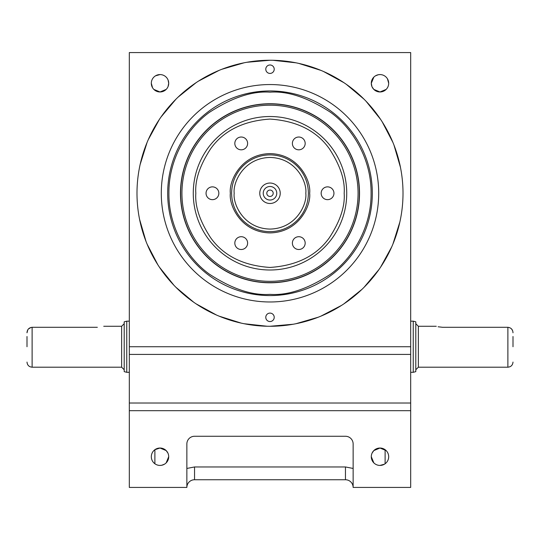<?xml version="1.0" encoding="UTF-8"?>
<svg xmlns="http://www.w3.org/2000/svg" width="540" height="540" viewBox="0 0 540 540"><rect width="100%" height="100%" fill="white"/><g stroke="black" fill="none" stroke-linecap="round" stroke-linejoin="round"><path stroke-width="0.81" d="M388.685 83.268L387.45 78.806M387.43 78.773L387.119 78.287M385.108 463.759L385.108 449.692L379.991 448.031A8.694 8.694 0 0 0 371.291 456.725A8.694 8.694 0 0 0 379.991 465.426L384.46 464.191M384.487 464.171L384.973 463.853M379.991 91.969A8.694 8.694 0 0 0 388.685 83.275A8.694 8.694 0 0 0 379.991 74.574A8.694 8.694 0 0 0 371.291 83.275A8.694 8.694 0 0 0 379.991 91.969L386.14 89.424L379.991 91.969L373.842 89.424L379.991 91.969M270 326.275A133.009 133.009 0 0 0 403.009 193.266A133.009 133.009 0 0 0 270 60.251A133.009 133.009 0 0 0 136.991 193.266A133.009 133.009 0 0 0 270 326.275L293.099 324.25M163.337 448.693L160.009 448.031L166.158 450.576L163.721 448.862M160.009 91.969L166.158 89.424L160.009 91.969A8.694 8.694 0 0 0 168.71 83.275A8.694 8.694 0 0 0 160.009 74.574A8.694 8.694 0 0 0 151.315 83.275A8.694 8.694 0 0 0 160.009 91.969L153.859 89.424L160.009 91.969M168.71 83.275L168.048 86.603L168.71 83.275L168.048 79.947M379.991 465.426A8.694 8.694 0 0 0 388.685 456.725A8.694 8.694 0 0 0 379.991 448.031L386.14 450.576M160.009 465.426A8.694 8.694 0 0 0 168.71 456.725A8.694 8.694 0 0 0 160.009 448.031A8.694 8.694 0 0 0 151.315 456.725A8.694 8.694 0 0 0 160.009 465.426L161.703 465.257M161.717 465.257L164.477 464.191M164.511 464.171L164.997 463.853M166.151 462.881L168.71 456.725M166.158 450.576L167.873 453.013M153.866 450.569L155.007 449.611M155.176 449.496L160.009 448.031L154.892 449.692L154.892 463.759M129.317 354.409L410.683 354.409L410.683 52.576L129.317 52.576L129.317 487.424L186.867 487.424L186.867 443.934A7.675 7.675 0 0 1 194.542 436.266L345.458 436.266L194.542 436.266M129.317 410.683L410.683 410.683L410.683 487.424L353.133 487.424L353.133 443.934A7.675 7.675 0 0 0 345.458 436.266M151.315 83.275L152.543 87.73M152.57 87.77L152.881 88.256M410.683 410.683L410.683 403.009L129.317 403.009M410.683 354.409L410.683 403.009M410.683 346.734L129.317 346.734M376.663 448.693L379.991 448.031L373.842 450.576L374.983 449.611M375.158 449.496L376.11 448.943M373.842 462.875L371.291 456.725L373.842 462.875M160.009 74.574L155.554 75.809M155.513 75.83L155.027 76.147M371.291 83.275L371.952 86.603L371.291 83.275L373.842 77.126M373.842 450.576L372.127 453.013M373.842 89.424L372.127 86.987M379.985 74.574L378.297 74.743M378.284 74.743L375.53 75.809M375.489 75.83L375.003 76.147M186.867 468.45L194.542 466.958L194.542 479.75A7.675 7.675 0 0 0 186.867 487.424A7.675 7.675 0 0 1 194.542 479.75L345.458 479.75A7.675 7.675 0 0 1 353.133 487.424M97.342 327.301C105.59 326.18 105.59 326.18 97.342 327.301C105.59 326.18 105.59 326.18 97.342 327.301L32.117 327.301C28.917 327.692 27.209 329.522 27 332.788L27.803 329.805M126.758 321.158L126.758 372.317L124.2 371.628L124.2 321.84L126.758 321.158L129.317 321.158M28.431 328.961L31.077 327.409M27 336.508L27 346.734M413.242 321.158L415.8 321.84L415.8 371.628L413.242 372.317L413.242 321.158L410.683 321.158M413.242 372.317L410.683 372.317M438.129 326.781L442.658 327.301C434.41 326.18 434.41 326.18 442.658 327.301L507.884 327.301L507.884 367.2L418.358 367.2L418.358 326.275L415.8 323.716M511.65 329.049L512.642 330.737M513 346.734L513 336.508M415.8 343.231L415.8 350.244M415.8 329.36L415.8 329.886M415.8 332.768L415.8 336.373M415.8 336.974L415.8 339.91M513 332.788C512.798 329.528 511.09 327.699 507.884 327.301M415.8 360.119L415.8 364.115M415.8 346.734L415.8 369.758L415.8 346.734M266.8 193.266A3.2 3.2 0 0 1 270 190.066A3.2 3.2 0 0 1 273.2 193.266A3.2 3.2 0 0 1 270 196.459A3.2 3.2 0 0 1 266.8 193.266M263.23 193.266A6.77 6.77 0 0 1 270 186.489A6.77 6.77 0 0 1 276.77 193.266A6.77 6.77 0 0 1 270 200.036A6.77 6.77 0 0 1 263.23 193.266M280.226 193.266A10.226 10.226 0 0 0 270 183.033A10.226 10.226 0 0 0 259.774 193.266A10.226 10.226 0 0 0 270 203.492A10.226 10.226 0 0 0 280.226 193.266M298.775 249.5A6.392 6.392 0 0 0 305.174 243.108A6.392 6.392 0 0 0 298.775 236.709A6.392 6.392 0 0 0 292.383 243.108A6.392 6.392 0 0 0 298.775 249.5M241.225 249.5A6.392 6.392 0 0 0 247.617 243.108A6.392 6.392 0 0 0 241.225 236.709A6.392 6.392 0 0 0 234.826 243.108A6.392 6.392 0 0 0 241.225 249.5M212.45 199.658A6.392 6.392 0 0 0 218.842 193.266A6.392 6.392 0 0 0 212.45 186.867A6.392 6.392 0 0 0 206.05 193.266A6.392 6.392 0 0 0 212.45 199.658M241.225 149.816A6.392 6.392 0 0 0 247.617 143.424A6.392 6.392 0 0 0 241.225 137.025A6.392 6.392 0 0 0 234.826 143.424A6.392 6.392 0 0 0 241.225 149.816M298.775 149.816A6.392 6.392 0 0 0 305.174 143.424A6.392 6.392 0 0 0 298.775 137.025A6.392 6.392 0 0 0 292.383 143.424A6.392 6.392 0 0 0 298.775 149.816M327.55 199.658A6.392 6.392 0 0 0 333.95 193.266A6.392 6.392 0 0 0 327.55 186.867A6.392 6.392 0 0 0 321.158 193.266A6.392 6.392 0 0 0 327.55 199.658M230.351 193.266C228.757 181.663 240.658 154.156 270 153.617C299.342 154.156 311.243 181.663 309.65 193.266C311.243 204.863 299.342 232.369 270 232.909C240.658 232.369 228.757 204.863 230.351 193.266M195.824 193.266C194.879 180.205 199.82 165.368 210.654 148.757C223.567 130.734 243.344 120.845 270 119.084C296.649 120.845 316.433 130.734 329.346 148.757C340.18 165.368 345.121 180.205 344.176 193.266C345.121 206.321 340.18 221.157 329.346 237.769C316.433 255.791 296.656 265.68 270 267.442C243.351 265.68 223.567 255.791 210.654 237.769C199.82 221.164 194.879 206.327 195.824 193.266M193.266 193.266A76.734 76.734 0 0 0 270 270A76.734 76.734 0 0 0 346.734 193.266A76.734 76.734 0 0 0 270 116.525A76.734 76.734 0 0 0 193.266 193.266A76.734 76.734 0 0 0 270 270A76.734 76.734 0 0 0 346.734 193.266M234.191 193.266C232.794 182.628 243.5 157.997 270 157.451C296.494 157.997 307.206 182.628 305.809 193.266C307.206 203.897 296.5 228.528 270 229.075C243.506 228.528 232.794 203.897 234.191 193.266M308.367 193.266A38.367 38.367 0 0 0 270 154.892A38.367 38.367 0 0 0 231.633 193.266A38.367 38.367 0 0 0 270 231.633A38.367 38.367 0 0 0 308.367 193.266A38.367 38.367 0 0 0 270 154.892A38.367 38.367 0 0 0 231.633 193.266A38.367 38.367 0 0 0 270 231.633A38.367 38.367 0 0 0 308.367 193.266M372.317 193.266A102.317 102.317 0 0 0 270 90.95A102.317 102.317 0 0 0 167.684 193.266A102.317 102.317 0 0 0 270 295.576A102.317 102.317 0 0 0 372.317 193.266A102.317 102.317 0 0 0 270 90.95A102.317 102.317 0 0 0 167.684 193.266A102.317 102.317 0 0 0 270 295.576A102.317 102.317 0 0 0 372.317 193.266M270 73.427A4.219 4.219 0 0 0 274.219 69.208A4.219 4.219 0 0 0 270 64.982A4.219 4.219 0 0 0 265.781 69.208A4.219 4.219 0 0 0 270 73.427M161.291 193.266A108.709 108.709 0 0 0 270 301.975A108.709 108.709 0 0 0 378.709 193.266A108.709 108.709 0 0 0 270 84.551A108.709 108.709 0 0 0 161.291 193.266M270 321.543A4.219 4.219 0 0 0 274.219 317.324A4.219 4.219 0 0 0 270 313.099A4.219 4.219 0 0 0 265.781 317.324A4.219 4.219 0 0 0 270 321.543M402.516 204.721L402.374 206.294M400.748 217.681L400.457 219.206M399.857 222.048L392.89 244.154M391.75 246.827L380.592 267.165M378.972 269.534L364.055 287.314M361.989 289.339L343.892 303.858M341.483 305.431L320.909 316.143M318.215 317.223L295.954 323.716M267.125 326.241L244.06 323.716M241.218 323.123L219.105 316.15M216.439 315.009L196.101 303.851M193.725 302.231L175.952 287.321M173.927 285.248L159.401 267.151M157.829 264.749L147.116 244.175M146.036 241.481L139.55 219.22M137.774 207.684L137.633 206.307M137.484 181.804L137.626 180.238M139.253 168.845L139.543 167.319M140.144 164.484L147.109 142.371M148.25 139.698L159.408 119.36M161.028 116.991L175.946 99.212M178.011 97.193L196.108 82.667M198.518 81.095L219.091 70.382M221.785 69.302L244.046 62.809M246.901 62.276L270.007 60.251M272.875 60.284L295.94 62.809M298.782 63.403L320.895 70.376M323.561 71.516L343.899 82.674M346.275 84.294L364.048 99.205M366.073 101.277L380.599 119.374M382.171 121.777L392.884 142.358M393.964 145.044L400.451 167.306M402.226 178.841L402.368 180.218M359.525 193.266A89.525 89.525 0 0 0 270 103.734A89.525 89.525 0 0 0 180.475 193.266A89.525 89.525 0 0 0 270 282.791A89.525 89.525 0 0 0 359.525 193.266M270 92.178C287.726 90.862 307.949 97.598 330.656 112.394C352.431 127.973 371.466 158.956 371.088 193.266C371.466 227.57 352.431 258.552 330.656 274.131C307.949 288.927 287.732 295.663 270 294.354C252.275 295.663 232.052 288.927 209.345 274.131C187.569 258.552 168.534 227.576 168.912 193.266C168.534 158.956 187.569 127.973 209.345 112.394C232.052 97.598 252.268 90.862 270 92.178M194.542 466.958L345.458 466.958L353.133 468.45M345.458 466.958L345.458 479.75M124.2 369.758L121.642 367.2L121.642 326.275L103.734 326.275M121.642 367.2L32.117 367.2L32.117 327.301M180.644 193.266A89.356 89.356 0 0 1 270 103.91A89.356 89.356 0 0 1 359.357 193.266A89.356 89.356 0 0 1 270 282.623A89.356 89.356 0 0 1 180.644 193.266M181.933 193.266A88.067 88.067 0 0 0 270 281.333A88.067 88.067 0 0 0 358.067 193.266A88.067 88.067 0 0 0 270 105.199A88.067 88.067 0 0 0 181.933 193.266M129.317 372.317L126.758 372.317M121.642 326.275L124.2 323.716M32.117 367.2C29.011 366.896 27.304 365.189 27 362.084M436.266 326.275L418.358 326.275M507.884 367.2C510.989 366.896 512.696 365.189 513 362.084M418.358 367.2L415.8 369.758"/></g></svg>
